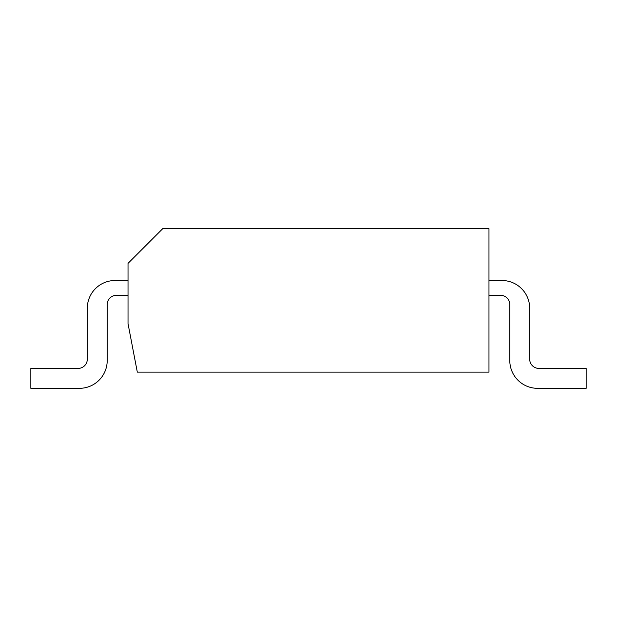 <?xml version="1.0" encoding="UTF-8"?>
<svg xmlns="http://www.w3.org/2000/svg" width="617" height="617" viewBox="0 0 617 617"><rect width="100%" height="100%" fill="white"/><g stroke="black" fill="none" stroke-linecap="round" stroke-linejoin="round"><path stroke-width="0.93" d="M162.734 228.676L128.028 263.382L128.028 323.663L137.313 372.128L488.972 372.128L488.972 228.676L162.734 228.676M115.07 280.504L128.028 280.504L115.07 280.504A27.765 27.765 0 0 0 87.305 308.269L87.305 359.171A9.255 9.255 0 0 1 78.05 368.426L30.85 368.426L30.85 388.324L79.439 388.324A27.765 27.765 0 0 0 107.204 360.559L107.204 304.567A9.255 9.255 0 0 1 116.459 295.312L128.028 295.312M488.972 295.312L500.541 295.312A9.255 9.255 0 0 1 509.796 304.567L509.796 360.559A27.765 27.765 0 0 0 537.561 388.324L586.15 388.324L586.15 368.426L538.949 368.426A9.255 9.255 0 0 1 529.694 359.171L529.694 308.269A27.765 27.765 0 0 0 501.929 280.504L488.972 280.504M107.204 304.567A9.255 9.255 0 0 1 116.459 295.312A9.255 9.255 0 0 0 107.204 304.567A9.255 9.255 0 0 1 116.459 295.312M30.85 388.324L79.439 388.324M87.305 359.171A9.255 9.255 0 0 1 78.05 368.426A9.255 9.255 0 0 0 87.305 359.171A9.255 9.255 0 0 1 78.05 368.426M500.541 295.312A9.255 9.255 0 0 1 509.796 304.567A9.255 9.255 0 0 0 500.541 295.312A9.255 9.255 0 0 1 509.796 304.567L509.796 360.559M538.949 368.426A9.255 9.255 0 0 1 529.694 359.171A9.255 9.255 0 0 0 538.949 368.426A9.255 9.255 0 0 1 529.694 359.171L529.694 308.269"/></g></svg>
